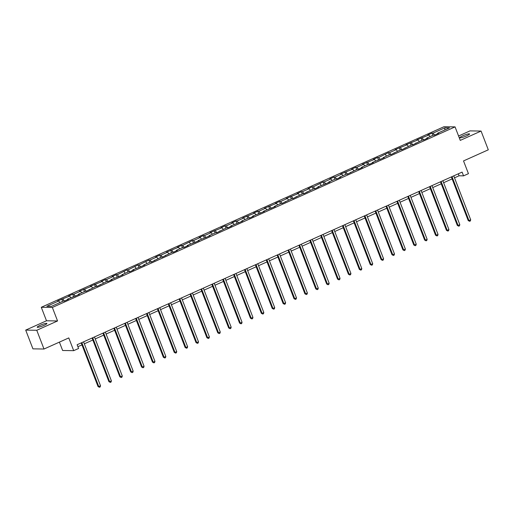 <?xml version="1.0" encoding="UTF-8"?>
<svg xmlns="http://www.w3.org/2000/svg" width="514" height="514" viewBox="0 0 514 514"><rect width="100%" height="100%" fill="white"/><g stroke="black" fill="none" stroke-linecap="round" stroke-linejoin="round"><path stroke-width="0.77" d="M43.966 325.375A5.198 0.765 -21.1 0 0 46.902 323.473A5.198 0.765 -21.1 0 0 40.137 325.311A5.198 0.765 -21.1 0 0 37.201 327.212A5.198 0.765 -21.1 0 0 43.966 325.375M466.628 135.857A5.198 0.765 -21.1 0 0 469.565 133.955A5.198 0.765 -21.1 0 0 462.799 135.792A5.198 0.765 -21.1 0 0 459.863 137.694A5.198 0.765 -21.1 0 0 466.628 135.857M59.399 342.125L62.631 350.49L73.695 350.664L78.584 348.479L77.132 344.727L462.112 172.106L463.557 175.859L468.44 173.668L463.525 160.921L488.3 149.812L481.065 131.064L470.002 130.884L458.578 136.011M25.7 330.104L32.935 348.852L43.998 349.025L36.764 330.284L57.562 320.954L52.357 307.456L41.287 307.282L46.498 320.781L25.7 330.104L36.764 330.284M52.357 307.456L455.057 126.887L443.993 126.714L41.287 307.282M444.951 127.8L433.084 133.12L431.991 133.1L427.809 134.976L428.901 134.996L416.918 139.859L418.01 139.879L406.028 144.742L407.12 144.762L395.144 149.625L396.236 149.645L389.535 152.645L388.443 152.626L378.645 157.528L377.552 157.509L373.37 159.391L374.462 159.404L362.479 164.268L363.571 164.287L356.87 167.294L355.778 167.275L351.595 169.151L352.681 169.17L340.705 174.034L341.797 174.053L335.096 177.054L334.004 177.041L329.815 178.917L330.907 178.936L324.212 181.937L323.12 181.917L313.322 186.82L312.229 186.8L308.04 188.677L309.132 188.696L302.431 191.703L301.339 191.683L297.156 193.56L298.248 193.579L286.266 198.443L287.358 198.462L280.657 201.462L279.565 201.449L275.382 203.326L276.468 203.345L264.492 208.209L265.584 208.221L258.883 211.228L257.79 211.209L253.601 213.092L254.693 213.104L242.717 217.968L243.809 217.987L237.108 220.994L236.016 220.975L231.827 222.851L232.919 222.87L226.218 225.877L225.126 225.858L220.943 227.734L222.035 227.753L210.053 232.617L211.145 232.636L204.443 235.637L203.351 235.618L199.169 237.5L200.254 237.513L193.56 240.52L192.467 240.501L182.669 245.403L181.577 245.384L177.388 247.26L178.48 247.279L166.504 252.143L167.596 252.162L160.895 255.169L159.803 255.15L155.613 257.026L156.706 257.045L150.004 260.045L148.912 260.033L139.121 264.928L138.028 264.909L128.23 269.811L127.138 269.792L117.346 274.694L116.254 274.675L112.065 276.551L113.157 276.571L106.456 279.577L105.364 279.558L101.174 281.434L102.267 281.454L90.291 286.317L91.383 286.337L79.4 291.2L80.492 291.22L73.791 294.22L72.699 294.201L68.516 296.083L69.608 296.096L57.626 300.96L58.718 300.979L46.851 306.299L51.4 306.37L63.267 301.05L64.353 301.069L68.542 299.193L67.45 299.174L79.432 294.31L78.34 294.291L85.041 291.29L86.134 291.303L95.925 286.407L97.017 286.426L106.816 281.524L107.908 281.543L112.097 279.667L111.005 279.648L122.981 274.784L121.889 274.765L128.59 271.758L129.682 271.777L133.871 269.901L132.779 269.882L144.755 265.018L143.663 264.999L150.364 261.999L151.457 262.018L161.255 257.116L162.347 257.135L172.139 252.233L173.231 252.252L177.42 250.376L176.328 250.357L183.029 247.35L184.121 247.369L188.31 245.493L187.218 245.474L199.194 240.61L198.102 240.591L210.085 235.727L208.992 235.708L215.694 232.707L216.779 232.726L226.578 227.824L227.67 227.843L231.859 225.967L230.767 225.948L242.743 221.084L241.651 221.065L248.352 218.058L249.444 218.077L253.633 216.201L252.541 216.182L264.524 211.318L263.431 211.299L275.408 206.435L274.315 206.422L281.017 203.416L282.109 203.435L291.907 198.532L292.999 198.552L302.791 193.649L303.883 193.669L313.681 188.767L314.774 188.786L318.956 186.91L317.87 186.89L329.847 182.027L328.754 182.007L335.456 179.007L336.548 179.026L340.737 177.144L339.645 177.131L346.34 174.124L347.432 174.143L357.23 169.241L358.322 169.26L362.511 167.384L361.419 167.365L368.12 164.358L369.213 164.377L373.395 162.501L372.303 162.482L384.286 157.618L383.193 157.599L389.895 154.598L390.987 154.611L400.779 149.715L401.871 149.735L411.669 144.832L412.761 144.852L422.559 139.949L423.645 139.969L427.834 138.093L426.742 138.073L433.443 135.066L434.536 135.086L438.725 133.21L437.632 133.19L449.493 127.87L444.951 127.8L444.726 130.01M67.443 299.688L67.45 299.174M62.907 299.103L64.417 301.043M69.608 296.096L70.823 297.664M78.334 294.805L78.34 294.291M73.791 294.22L75.307 296.16M80.492 291.22L81.713 292.781M89.218 289.922L89.224 289.414M84.681 289.337L86.191 291.277M91.383 286.337L92.597 287.898M100.108 285.039L100.114 284.531M95.565 284.454L97.082 286.394M102.267 281.454L103.487 283.015M110.998 280.156L111.005 279.648M106.456 279.577L107.966 281.518M113.157 276.571L114.378 278.132M121.882 275.273L121.889 274.765M117.346 274.694L118.856 276.635M124.041 271.688L125.262 273.255M132.773 270.396L132.779 269.882M128.23 269.811L129.746 271.752M134.931 266.805L136.152 268.372M143.657 265.513L143.663 264.999M139.121 264.928L140.63 266.869M145.822 261.928L147.036 263.489M154.547 260.63L154.553 260.123M150.004 260.045L151.521 261.986M156.706 257.045L157.927 258.606M165.431 255.747L165.437 255.24M160.895 255.169L162.405 257.103M167.596 252.162L168.817 253.723M176.321 250.864L176.328 250.357M171.779 250.286L173.295 252.226M178.48 247.279L179.701 248.847M187.212 245.981L187.218 245.474M182.669 245.403L184.179 247.343M189.37 242.396L190.591 243.964M198.096 241.105L198.102 240.591M193.56 240.52L195.069 242.46M200.254 237.513L201.475 239.081M208.986 236.222L208.992 235.708M204.443 235.637L205.96 237.577M211.145 232.636L212.366 234.198M219.87 231.339L219.876 230.831M215.334 230.754L216.844 232.694M222.035 227.753L223.249 229.315M230.76 226.456L230.767 225.948M226.218 225.877L227.734 227.811M232.919 222.87L234.14 224.432M241.644 221.573L241.651 221.065M237.108 220.994L238.618 222.935M243.809 217.987L245.03 219.555M252.535 216.696L252.541 216.182M247.992 216.111L249.508 218.052M254.693 213.104L255.914 214.672M263.425 211.813L263.431 211.299M258.883 211.228L260.392 213.169M265.584 208.221L266.805 209.789M274.309 206.93L274.315 206.422M269.773 206.345L271.283 208.286M276.468 203.345L277.688 204.906M285.199 202.047L285.206 201.539M280.657 201.462L282.173 203.403M287.358 198.462L288.579 200.023M296.083 197.164L296.09 196.656M291.547 196.586L293.057 198.52M298.248 193.579L299.463 195.14M306.974 192.281L306.98 191.773M302.431 191.703L303.947 193.643M309.132 188.696L310.353 190.264M317.858 187.404L317.87 186.89M313.322 186.82L314.831 188.76M320.023 183.813L321.244 185.381M328.748 182.521L328.754 182.007M324.212 181.937L325.722 183.877M330.907 178.936L332.128 180.498M339.638 177.638L339.645 177.131M335.096 177.054L336.606 178.994M341.797 174.053L343.018 175.615M350.522 172.755L350.529 172.248M345.986 172.171L347.496 174.111M352.681 169.17L353.902 170.732M361.413 167.872L361.419 167.365M356.87 167.294L358.386 169.234M363.571 164.287L364.792 165.849M372.297 162.989L372.303 162.482M367.761 162.411L369.27 164.351M374.462 159.404L375.676 160.972M383.187 158.113L383.193 157.599M378.645 157.528L380.161 159.468M385.346 154.521L386.567 156.089M394.077 153.23L394.084 152.716M389.535 152.645L391.045 154.585M396.236 149.645L397.457 151.206M404.961 148.347L404.968 147.839M400.425 147.762L401.935 149.702M407.12 144.762L408.341 146.323M415.852 143.464L415.858 142.956M411.309 142.886L412.826 144.82M418.01 139.879L419.231 141.44M426.736 138.581L426.742 138.073M422.2 138.003L423.709 139.943M428.901 134.996L430.115 136.563M437.626 133.698L437.632 133.19M433.084 133.12L434.6 135.06M73.695 350.664L68.78 337.916L43.998 349.025M455.057 126.887L460.268 140.386L481.065 131.064M454.511 177.831L459.073 175.788L463.557 175.859M77.897 346.699L81.951 344.881M84.328 343.815L92.841 339.998M95.218 338.932L103.725 335.115M106.102 334.055L114.616 330.239M116.993 329.172L125.5 325.356M127.877 324.289L136.39 320.473M138.767 319.406L147.274 315.59M149.658 314.523L158.164 310.707M160.541 309.64L169.055 305.83M171.432 304.763L179.939 300.947M182.316 299.88L190.829 296.064M193.206 294.997L201.713 291.181M204.09 290.114L212.603 286.298M214.981 285.231L223.487 281.415M225.871 280.348L234.378 276.538M236.755 275.472L245.268 271.655M247.645 270.589L256.152 266.772M258.529 265.706L267.042 261.889M269.42 260.823L277.926 257.006M280.31 255.94L288.817 252.123M291.194 251.057L299.707 247.247M302.084 246.18L310.591 242.364M312.968 241.297L321.481 237.481M323.859 236.414L332.365 232.598M334.743 231.531L343.256 227.715M345.633 226.648L354.14 222.838M356.523 221.772L365.03 217.955M367.407 216.889L375.92 213.072M378.298 212.006L386.804 208.189M389.182 207.123L397.695 203.306M400.072 202.24L408.579 198.423M410.956 197.357L419.469 193.547M421.846 192.48L430.353 188.664M432.737 187.597L441.243 183.781M443.621 182.714L452.134 178.898M58.718 300.979L59.939 302.547M458.308 173.816L459.073 175.788M431.991 133.1L432.852 135.33M421.107 137.983L421.968 140.213M410.217 142.866L411.078 145.096M399.333 147.749L400.194 149.979M388.443 152.626L389.304 154.862M377.552 157.509L378.42 159.745M366.668 162.392L367.529 164.621M355.778 167.275L356.639 169.504M344.894 172.158L345.755 174.387M334.004 177.041L334.865 179.27M323.12 181.917L323.981 184.153M312.229 186.8L313.09 189.036M301.339 191.683L302.2 193.913M290.455 196.566L291.316 198.796M279.565 201.449L280.426 203.679M268.681 206.332L269.542 208.562M257.79 211.209L258.651 213.445M246.906 216.092L247.767 218.328M236.016 220.975L236.877 223.204M225.126 225.858L225.987 228.087M214.242 230.741L215.103 232.97M203.351 235.618L204.212 237.853M192.467 240.501L193.328 242.736M181.577 245.384L182.438 247.613M170.693 250.267L171.554 252.496M159.803 255.15L160.664 257.379M148.912 260.033L149.773 262.262M138.028 264.909L138.889 267.145M127.138 269.792L127.999 272.028M116.254 274.675L117.115 276.905M105.364 279.558L106.225 281.788M94.48 284.441L95.341 286.671M83.589 289.324L84.45 291.554M72.699 294.201L73.56 296.437M61.815 299.084L62.676 301.32M57.562 320.954L46.498 320.781M451.369 176.925L468.203 220.551L468.954 220.564L452.005 176.643M470.695 219.78L470.323 220.988L469.629 221.303L468.954 220.564L470.695 219.78L453.746 175.859M469.629 221.303L468.203 220.551M440.479 181.808L457.319 225.434L458.064 225.447L441.115 181.526M459.812 224.663L459.439 225.871L458.739 226.186L458.064 225.447L459.812 224.663L442.862 180.742M458.739 226.186L457.319 225.434M429.595 186.691L446.428 230.317L447.174 230.33L430.224 186.402M448.921 229.546L448.549 230.754L447.855 231.069L447.174 230.33L448.921 229.546L431.972 185.625M447.855 231.069L446.428 230.317M418.704 191.568L435.544 235.2L436.29 235.213L419.34 191.285M438.031 234.429L437.665 235.637L436.964 235.945L436.29 235.213L438.031 234.429L421.082 190.501M436.964 235.945L435.544 235.2M407.82 196.451L424.654 240.083L425.399 240.096L408.45 196.168M427.147 239.312L426.774 240.513L426.074 240.828L425.399 240.096L427.147 239.312L410.198 195.384M426.074 240.828L424.654 240.083M396.93 201.334L413.764 244.966L414.515 244.972L397.566 201.051M416.256 244.195L415.884 245.396L415.19 245.711L414.515 244.972L416.256 244.195L399.307 200.267M415.19 245.711L413.764 244.966M386.046 206.217L402.88 249.843L403.625 249.855L386.676 205.934M405.373 249.072L405 250.279L404.3 250.594L403.625 249.855L405.373 249.072L388.423 205.15M404.3 250.594L402.88 249.843M375.156 211.1L391.989 254.726L392.741 254.738L375.792 210.811M394.482 253.955L394.109 255.162L393.416 255.477L392.741 254.738L394.482 253.955L377.533 210.033M393.416 255.477L391.989 254.726M364.265 215.983L381.105 259.609L381.851 259.621L364.901 215.694M383.598 258.838L383.226 260.045L382.525 260.36L381.851 259.621L383.598 258.838L366.649 214.916M382.525 260.36L381.105 259.609M353.381 220.859L370.215 264.492L370.96 264.504L354.011 220.577M372.708 263.721L372.335 264.928L371.641 265.237L370.96 264.504L372.708 263.721L355.759 219.793M371.641 265.237L370.215 264.492M342.491 225.742L359.331 269.375L360.076 269.387L343.127 225.46M361.817 268.604L361.451 269.805L360.751 270.12L360.076 269.387L361.817 268.604L344.868 224.676M360.751 270.12L359.331 269.375M331.607 230.625L348.441 274.251L349.186 274.264L332.237 230.343M350.933 273.487L350.561 274.688L349.861 275.003L349.186 274.264L350.933 273.487L333.984 229.559M349.861 275.003L348.441 274.251M320.717 235.508L337.55 279.134L338.302 279.147L321.353 235.226M340.043 278.363L339.67 279.571L338.977 279.886L338.302 279.147L340.043 278.363L323.094 234.442M338.977 279.886L337.55 279.134M309.833 240.391L326.666 284.017L327.412 284.03L310.462 240.102M329.159 283.246L328.787 284.454L328.086 284.769L327.412 284.03L329.159 283.246L312.21 239.325M328.086 284.769L326.666 284.017M298.942 245.268L315.776 288.9L316.528 288.913L299.578 244.985M318.269 288.129L317.896 289.337L317.202 289.645L316.528 288.913L318.269 288.129L301.32 244.201M317.202 289.645L315.776 288.9M288.052 250.151L304.892 293.783L305.637 293.796L288.688 249.868M307.385 293.012L307.012 294.22L306.312 294.528L305.637 293.796L307.385 293.012L290.436 249.084M306.312 294.528L304.892 293.783M277.168 255.034L294.002 298.666L294.747 298.673L277.798 254.751M296.494 297.895L296.122 299.097L295.428 299.411L294.747 298.673L296.494 297.895L279.545 253.967M295.428 299.411L294.002 298.666M266.278 259.917L283.111 303.543L283.863 303.556L266.914 259.634M285.604 302.778L285.238 303.98L284.538 304.294L283.863 303.556L285.604 302.778L268.655 258.85M284.538 304.294L283.111 303.543M255.394 264.8L272.227 308.426L272.973 308.439L256.023 264.517M274.72 307.655L274.347 308.863L273.647 309.177L272.973 308.439L274.72 307.655L257.771 263.733M273.647 309.177L272.227 308.426M244.503 269.683L261.337 313.309L262.089 313.322L245.139 269.394M263.83 312.538L263.457 313.746L262.763 314.06L262.089 313.322L263.83 312.538L246.881 268.616M262.763 314.06L261.337 313.309M233.619 274.56L250.453 318.192L251.198 318.205L234.249 274.277M252.946 317.421L252.573 318.629L251.873 318.937L251.198 318.205L252.946 317.421L235.997 273.493M251.873 318.937L250.453 318.192M222.729 279.443L239.563 323.075L240.314 323.088L223.365 279.16M242.055 322.304L241.683 323.512L240.989 323.82L240.314 323.088L242.055 322.304L225.106 278.376M240.989 323.82L239.563 323.075M211.839 284.326L228.679 327.958L229.424 327.964L212.475 284.043M231.171 327.187L230.799 328.388L230.099 328.703L229.424 327.964L231.171 327.187L214.222 283.259M230.099 328.703L228.679 327.958M200.955 289.209L217.788 332.834L218.534 332.847L201.584 288.926M220.281 332.063L219.908 333.271L219.215 333.586L218.534 332.847L220.281 332.063L203.332 288.142M219.215 333.586L217.788 332.834M190.064 294.092L206.898 337.717L207.65 337.73L190.7 293.809M209.391 336.946L209.025 338.154L208.324 338.469L207.65 337.73L209.391 336.946L192.442 293.025M208.324 338.469L206.898 337.717M179.18 298.975L196.014 342.6L196.759 342.613L179.81 298.685M198.507 341.829L198.134 343.037L197.434 343.352L196.759 342.613L198.507 341.829L181.558 297.908M197.434 343.352L196.014 342.6M168.29 303.851L185.124 347.483L185.875 347.496L168.926 303.568M187.616 346.712L187.244 347.92L186.55 348.229L185.875 347.496L187.616 346.712L170.667 302.785M186.55 348.229L185.124 347.483M157.4 308.734L174.24 352.366L174.985 352.379L158.036 308.451M176.732 351.595L176.36 352.797L175.659 353.112L174.985 352.379L176.732 351.595L159.783 307.668M175.659 353.112L174.24 352.366M146.516 313.617L163.349 357.249L164.101 357.256L147.152 313.334M165.842 356.478L165.469 357.68L164.776 357.995L164.101 357.256L165.842 356.478L148.893 312.551M164.776 357.995L163.349 357.249M135.625 318.5L152.465 362.126L153.211 362.139L136.261 318.217M154.958 361.355L154.585 362.563L153.885 362.878L153.211 362.139L154.958 361.355L138.009 317.434M153.885 362.878L152.465 362.126M124.741 323.383L141.575 367.009L142.32 367.022L125.371 323.094M144.068 366.238L143.695 367.446L142.995 367.761L142.32 367.022L144.068 366.238L127.119 322.317M142.995 367.761L141.575 367.009M113.851 328.26L130.684 371.892L131.436 371.905L114.487 327.977M133.177 371.121L132.811 372.329L132.111 372.637L131.436 371.905L133.177 371.121L116.228 327.2M132.111 372.637L130.684 371.892M102.967 333.143L119.801 376.775L120.546 376.788L103.597 332.86M122.293 376.004L121.921 377.212L121.22 377.52L120.546 376.788L122.293 376.004L105.344 332.076M121.22 377.52L119.801 376.775M92.077 338.026L108.91 381.658L109.662 381.664L92.713 337.743M111.403 380.887L111.03 382.088L110.337 382.403L109.662 381.664L111.403 380.887L94.454 336.959M110.337 382.403L108.91 381.658M81.186 342.909L98.026 386.534L98.772 386.547L81.822 342.626M100.519 385.77L100.146 386.971L99.446 387.286L98.772 386.547L100.519 385.77L83.57 341.842M99.446 387.286L98.026 386.534"/></g></svg>
